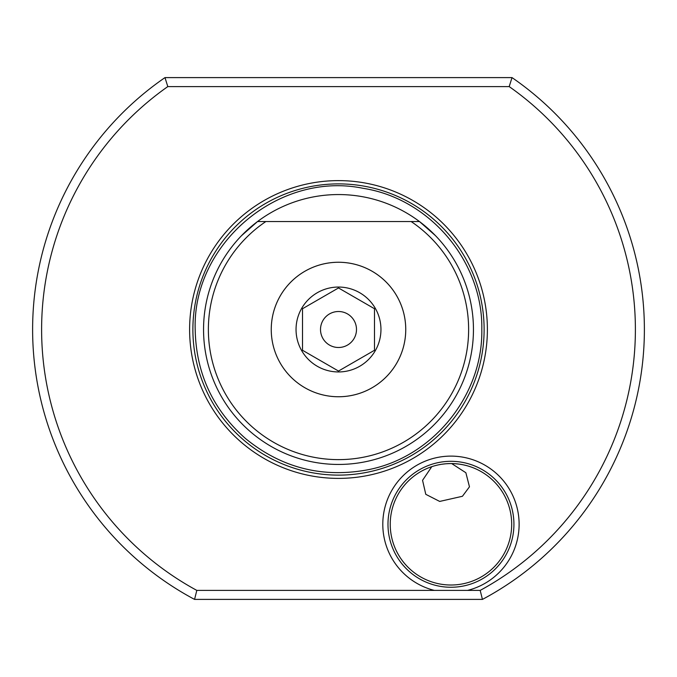 <?xml version="1.0" encoding="UTF-8"?>
<svg xmlns="http://www.w3.org/2000/svg" width="677" height="677" viewBox="0 0 677 677"><rect width="100%" height="100%" fill="white"/><g stroke="black" fill="none" stroke-linecap="round" stroke-linejoin="round"><path stroke-width="1.02" d="M419.469 221.548L265.849 221.548A130.128 130.128 0 0 0 240.758 415.407A130.128 130.128 0 0 0 436.242 415.407A130.128 130.128 0 0 0 411.151 221.548L419.469 221.548A134.943 134.943 0 0 1 338.5 464.447A134.943 134.943 0 0 1 257.531 221.548L265.849 221.548L257.531 221.548A134.943 134.943 0 0 1 419.469 221.548L435.463 235.647M271.249 329.504A67.251 67.251 0 0 0 338.5 396.756A67.251 67.251 0 0 0 405.751 329.504A67.251 67.251 0 0 0 338.5 262.253A67.251 67.251 0 0 0 271.249 329.504A67.243 67.243 0 0 0 338.5 396.747A67.243 67.243 0 0 0 405.743 329.504A67.243 67.243 0 0 0 338.5 262.261A67.243 67.243 0 0 0 271.257 329.504M435.455 235.638L434.778 234.944M241.469 235.723L257.531 221.548M241.571 235.613L242.222 234.944M338.5 180.615A148.889 148.889 0 0 0 189.611 329.504A148.889 148.889 0 0 0 338.5 478.394A148.889 148.889 0 0 0 487.389 329.504A148.889 148.889 0 0 0 338.5 180.615M509.197 86.597L167.803 86.597A296.881 296.881 0 0 0 196.821 590.403L480.179 590.403A296.881 296.881 0 0 0 509.197 86.597L512.015 77.601L164.985 77.601A305.877 305.877 0 0 0 194.553 599.399L196.821 590.403M467.562 590.403A68.174 68.174 0 0 0 450.958 456.112A68.174 68.174 0 0 0 434.355 590.403M167.803 86.597L164.985 77.601M480.179 590.403L482.447 599.399L194.553 599.399M387.98 524.286A62.978 62.978 0 0 0 450.958 587.255A62.978 62.978 0 0 0 513.928 524.286A62.978 62.978 0 0 0 450.958 461.308A62.978 62.978 0 0 0 387.98 524.286M390.231 524.286A60.727 60.727 0 0 0 450.958 585.013A60.727 60.727 0 0 0 511.685 524.286A60.727 60.727 0 0 0 450.958 463.559A60.727 60.727 0 0 0 390.231 524.286M437.384 465.091L438.637 464.82M445.221 463.83L446.862 463.694M471.708 467.215L469.525 466.461M466.597 465.607L463.99 464.972M463 464.761L459.818 464.21M458.854 464.075L454.436 463.66M450.053 463.567L445.754 463.779M445.551 463.796L441.717 464.261M440.465 464.473L438.171 464.921M432.975 466.284L431.097 466.893M430.496 467.105L429.658 467.418M429.667 467.409L430.53 467.096M431.122 466.885L433.009 466.267M435.345 465.598L438.027 464.947M438.349 464.879L439.618 464.625M442.047 464.21L446.245 463.737M447.302 463.669L450.645 463.559M455.054 463.694L459.319 464.134M463.136 464.786L466.275 465.522M468.721 466.216L470.676 466.851M470.777 466.885L472.191 467.392M451.669 463.559L465.869 472.732L469.466 486.814L462.425 496.283L439.695 501.429L425.782 494.32L422.558 480.315L431.782 466.665M338.5 371.952A42.456 42.456 0 0 1 296.044 329.504A42.456 42.456 0 0 1 338.5 287.048A42.456 42.456 0 0 1 380.956 329.504A42.456 42.456 0 0 1 338.5 371.952M302.517 308.729L338.5 287.953L374.483 308.729L374.483 350.28L338.5 371.055L302.517 350.28L302.517 308.729L338.5 287.953M374.483 350.28L338.5 371.055M338.5 311.513A17.991 17.991 0 0 1 356.491 329.504A17.991 17.991 0 0 1 338.5 347.496A17.991 17.991 0 0 1 320.509 329.504A17.991 17.991 0 0 1 338.5 311.513M482.447 599.399A305.877 305.877 0 0 0 512.015 77.601M338.5 183.89A145.614 145.614 0 0 1 484.114 329.504A145.614 145.614 0 0 1 338.5 475.119A145.614 145.614 0 0 1 192.886 329.504A145.614 145.614 0 0 1 338.5 183.89M481.812 329.504C483.031 395.58 432.51 457.627 367.56 469.838C322.015 478.216 281.302 467.756 245.429 438.476C212.773 409.483 196.025 373.162 195.188 329.504C192.395 243.669 279.076 170.816 363.143 188.324C430.022 198.657 483.124 261.83 481.812 329.504"/></g></svg>
